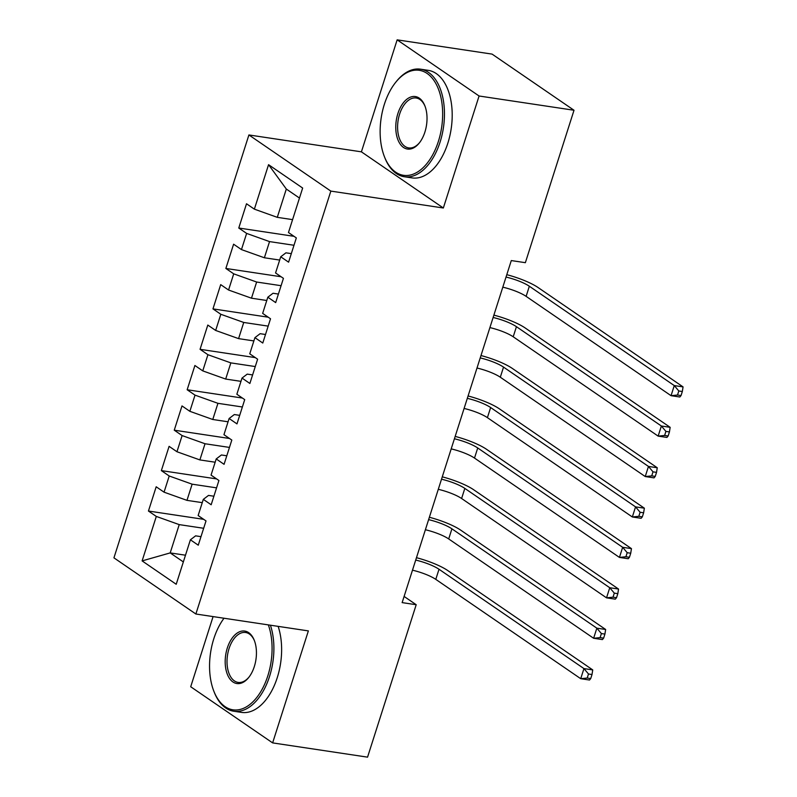 <?xml version="1.0" encoding="UTF-8"?>
<svg xmlns="http://www.w3.org/2000/svg" width="797" height="797" viewBox="0 0 797 797"><rect width="100%" height="100%" fill="white"/><g stroke="black" fill="none" stroke-linecap="round" stroke-linejoin="round"><path stroke-width="1.2" d="M213.088 616.589L190.702 686.745L272.634 742.894L367.556 757.15L416.203 604.724L404.109 596.435M248.903 134.952L113.941 557.85L195.873 614.009L330.835 191.101L248.903 134.952L361.41 151.838L443.341 207.997L479.077 95.999L397.145 39.85L361.41 151.838M397.145 39.85L492.078 54.106L574.009 110.255L479.077 95.999M299.473 198.055L286.322 189.038L268.559 164.68L254.373 209.153L246.512 203.763L238.771 228.022L246.632 233.411L241.461 249.591L233.601 244.201L225.86 268.459L233.72 273.839L228.56 290.018L220.699 284.629L212.958 308.887L220.819 314.277L215.658 330.446L207.798 325.056L200.057 349.315L207.917 354.705L202.757 370.874L194.896 365.494L187.156 389.753L195.016 395.133L189.855 411.312L181.995 405.922L174.254 430.181L182.114 435.57L176.954 451.74L169.094 446.35L161.353 470.609L169.213 475.998L164.052 492.167L156.182 486.778L148.441 511.036L203.683 519.335M268.559 164.68L302.661 188.052L288.474 232.525L296.335 237.914L288.594 262.173L280.733 256.783L275.563 272.963L283.433 278.342L275.682 302.601L267.822 297.211L262.661 313.39L270.522 318.78L262.781 343.039L254.92 337.649L249.76 353.818L257.62 359.208L249.879 383.467L242.019 378.077L236.858 394.246L244.719 399.636L236.978 423.894L229.118 418.505L223.957 434.684L231.817 440.064L224.077 464.322L216.216 458.942L211.056 475.112L218.916 480.501L211.175 504.76L203.315 499.37L198.144 515.539L206.015 520.929L198.264 545.188L190.403 539.798L176.217 584.271L142.115 560.899L156.302 516.426L148.441 511.036M574.009 110.255L525.362 262.681L511.295 260.569L402.136 602.612L416.203 604.724M202.259 502.648L186.966 500.357L192.127 484.178L216.565 487.854M164.052 492.167L186.966 500.357M169.213 475.998L192.127 484.178M190.403 539.798L195.614 535.843L200.993 536.65M215.17 462.22L199.868 459.919L205.028 443.75L229.466 447.416M176.954 451.74L199.868 459.919M182.114 435.57L205.028 443.75M203.315 499.37L208.515 495.415L213.895 496.222M228.072 421.792L212.769 419.491L217.94 403.322L242.378 406.988M189.855 411.312L212.769 419.491M195.016 395.133L217.94 403.322M216.216 458.942L221.417 454.977L226.796 455.784M240.973 381.355L225.681 379.063L230.841 362.884L255.279 366.56M202.757 370.874L225.681 379.063M207.917 354.705L230.841 362.884M229.118 418.505L234.318 414.55L239.698 415.357M253.874 340.927L238.582 338.625L243.743 322.456L268.181 326.122M215.658 330.446L238.582 338.625M220.819 314.277L243.743 322.456M242.019 378.077L247.229 374.122L252.609 374.929M266.776 300.499L251.483 298.198L256.644 282.028L281.082 285.695M228.56 290.018L251.483 298.198M233.72 273.839L256.644 282.028M254.92 337.649L260.131 333.684L265.511 334.501M279.677 260.061L264.385 257.77L269.545 241.601L293.983 245.267M241.461 249.591L264.385 257.77M246.632 233.411L269.545 241.601M267.822 297.211L273.032 293.256L278.412 294.063M292.589 219.633L277.286 217.342L286.322 189.038M254.373 209.153L277.286 217.342M280.733 256.783L285.934 252.828L291.313 253.635M443.341 207.997L330.835 191.101M272.634 742.894L308.369 630.905L195.873 614.009M185.492 555.21L170.189 552.909L183.35 561.925M203.663 528.281L179.225 524.615L170.189 552.909L142.115 560.899M156.302 516.426L179.225 524.615M238.771 228.022L294.003 236.32M225.86 268.459L281.102 276.748M212.958 308.887L268.2 317.186M200.057 349.315L255.299 357.614M187.156 389.753L242.398 398.042M174.254 430.181L229.486 438.48M161.353 470.609L216.585 478.907M506.035 277.057A21.758 4.792 -162.3 0 1 529.338 286.243L674.272 385.579L683.059 386.894L538.134 287.568A32.627 7.183 17.7 0 0 506.792 274.676M502.807 287.169A21.758 4.792 -162.3 0 1 526.12 296.354L671.044 395.681L674.272 385.579L678.815 390.978L677.53 395.023L681.046 395.551L682.332 391.506L678.815 390.978M681.046 395.551L679.831 397.006L671.044 395.681L677.53 395.023M682.332 391.506L683.059 386.894M493.134 317.485A21.758 4.792 -162.3 0 1 516.436 326.68L661.371 426.006L670.157 427.331L525.223 327.995A32.627 7.183 17.7 0 0 493.891 315.114M489.906 327.597A21.758 4.792 -162.3 0 1 513.208 336.782L658.143 436.118L661.371 426.006L665.913 431.406L664.628 435.451L668.145 435.979L669.43 431.934L665.913 431.406M668.145 435.979L666.93 437.433L658.143 436.118L664.628 435.451M669.43 431.934L670.157 427.331M480.232 357.923A21.758 4.792 -162.3 0 1 503.535 367.108L648.469 466.434L657.256 467.759L512.322 368.423A32.627 7.183 17.7 0 0 480.99 355.542M477.005 368.025A21.758 4.792 -162.3 0 1 500.307 377.22L645.241 476.546L648.469 466.434L653.012 471.844L651.727 475.879L655.234 476.407L656.529 472.372L653.012 471.844M655.234 476.407L654.028 477.871L645.241 476.546L651.727 475.879M656.529 472.372L657.256 467.759M384.373 104.287A53.08 30.595 -81.5 0 0 384.463 156.8A53.08 30.595 -81.5 0 0 438.41 141.318A53.08 30.595 -81.5 0 0 433.498 79.82A53.08 30.595 -81.5 0 0 395.631 82.4A53.08 30.595 -81.5 0 0 384.373 104.287M395.631 82.4L396.298 81.563A54.385 31.352 98.5 0 1 420.517 69.18A54.385 31.352 98.5 0 1 440.123 141.936A54.385 31.352 98.5 0 1 404.368 176.745A54.385 31.352 98.5 0 1 384.851 157.796L384.463 156.8M397.882 113.553A26.54 15.302 98.5 0 1 424.861 105.802A26.54 15.302 98.5 0 1 424.901 132.063A26.54 15.302 98.5 0 1 419.272 143.012A26.54 15.302 98.5 0 1 400.343 144.297A26.54 15.302 98.5 0 1 397.882 113.553M425.05 106.32A25.235 14.545 -81.5 0 0 416.193 98.011A25.235 14.545 -81.5 0 0 399.606 114.16A25.235 14.545 -81.5 0 0 408.702 147.913A25.235 14.545 -81.5 0 0 419.601 142.583M420.517 69.18L428.258 70.345A54.385 31.352 98.5 0 1 447.864 143.091A54.385 31.352 98.5 0 1 412.099 177.91L404.368 176.745M224.017 618.233A53.08 30.595 -81.5 0 0 213.795 638.786A53.08 30.595 -81.5 0 0 213.885 691.298A53.08 30.595 -81.5 0 0 267.832 675.816A53.08 30.595 -81.5 0 0 268.34 624.888M270.402 625.197A54.385 31.352 98.5 0 1 269.545 676.424A54.385 31.352 98.5 0 1 233.79 711.243A54.385 31.352 98.5 0 1 214.273 692.294L213.885 691.298M227.304 648.041A26.54 15.302 98.5 0 1 254.273 640.3A26.54 15.302 98.5 0 1 254.323 666.561A26.54 15.302 98.5 0 1 248.694 677.5A26.54 15.302 98.5 0 1 229.765 678.795A26.54 15.302 98.5 0 1 227.304 648.041M254.472 640.808A25.235 14.545 -81.5 0 0 245.615 632.499A25.235 14.545 -81.5 0 0 229.028 648.658A25.235 14.545 -81.5 0 0 238.124 682.411A25.235 14.545 -81.5 0 0 249.023 677.071M278.133 626.362A54.385 31.352 98.5 0 1 277.276 677.589A54.385 31.352 98.5 0 1 241.521 712.398L233.79 711.243M467.331 398.351A21.758 4.792 -162.3 0 1 490.633 407.536L635.558 506.872L644.355 508.187L499.42 408.861A32.627 7.183 17.7 0 0 468.088 395.97M464.103 408.453A21.758 4.792 -162.3 0 1 487.405 417.648L632.34 516.974L635.558 506.872L640.111 512.272L638.815 516.317L642.332 516.845L643.627 512.8L640.111 512.272M642.332 516.845L641.127 518.299L632.34 516.974L638.815 516.317M643.627 512.8L644.355 508.187M454.42 438.778A21.758 4.792 -162.3 0 1 477.732 447.974L622.656 547.3L631.453 548.625L486.519 449.289A32.627 7.183 17.7 0 0 455.187 436.407M451.202 448.89A21.758 4.792 -162.3 0 1 474.504 458.076L619.438 557.412L622.656 547.3L627.209 552.7L625.914 556.744L629.431 557.272L630.726 553.228L627.209 552.7M629.431 557.272L628.225 558.727L619.438 557.412L625.914 556.744M630.726 553.228L631.453 548.625M441.518 479.206A21.758 4.792 -162.3 0 1 464.83 488.402L609.755 587.728L618.542 589.053L473.617 489.717A32.627 7.183 17.7 0 0 442.275 476.835M438.29 489.318A21.758 4.792 -162.3 0 1 461.602 498.504L606.527 597.84L609.755 587.728L614.308 593.127L613.013 597.172L616.529 597.7L617.824 593.655L614.308 593.127M616.529 597.7L615.324 599.155L606.527 597.84L613.013 597.172M617.824 593.655L618.542 589.053M428.617 519.644A21.758 4.792 -162.3 0 1 451.919 528.829L596.853 628.166L605.64 629.481L460.716 530.154A32.627 7.183 17.7 0 0 429.374 517.263M425.389 529.746A21.758 4.792 -162.3 0 1 448.701 538.941L593.626 638.267L596.853 628.166L601.396 633.565L600.111 637.61L603.628 638.138L604.913 634.093L601.396 633.565M603.628 638.138L602.412 639.592L593.626 638.267L600.111 637.61M604.913 634.093L605.64 629.481M415.715 560.072A21.758 4.792 -162.3 0 1 439.017 569.257L583.952 668.593L592.739 669.908L447.804 570.582A32.627 7.183 17.7 0 0 416.472 557.691M412.487 570.184A21.758 4.792 -162.3 0 1 435.79 579.369L580.724 678.695L583.952 668.593L588.495 673.993L587.21 678.038L590.726 678.566L592.012 674.521L588.495 673.993M590.726 678.566L589.511 680.02L580.724 678.695L587.21 678.038M592.012 674.521L592.739 669.908M529.338 286.243L526.12 296.354M516.436 326.68L513.208 336.782M503.535 367.108L500.307 377.22M490.633 407.536L487.405 417.648M477.732 447.974L474.504 458.076M464.83 488.402L461.602 498.504M451.919 528.829L448.701 538.941M439.017 569.257L435.79 579.369"/></g></svg>
